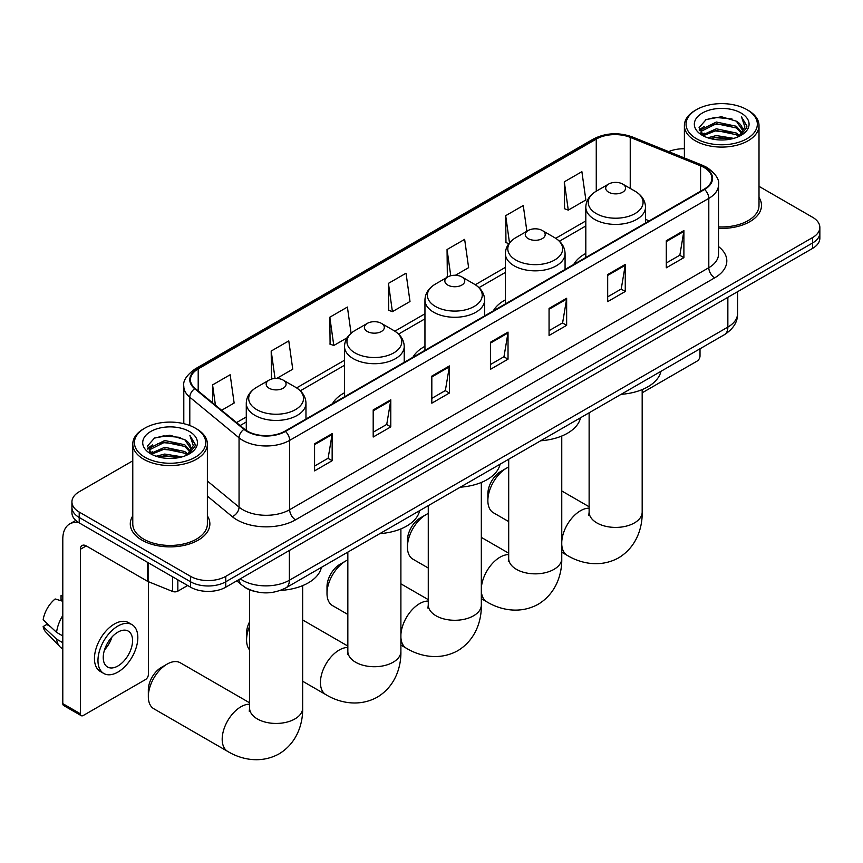 <?xml version="1.0" encoding="UTF-8"?>
<svg xmlns="http://www.w3.org/2000/svg" width="863" height="863" viewBox="0 0 863 863"><rect width="100%" height="100%" fill="white"/><g stroke="black" fill="none" stroke-linecap="round" stroke-linejoin="round"><path stroke-width="1.29" d="M344.52 392.751A43.937 25.372 0 0 0 332.46 403.755M424.952 346.311A43.937 25.372 0 0 0 412.892 357.314M505.384 299.882A43.937 25.372 0 0 0 493.312 310.885M585.815 253.442A43.937 25.372 0 0 0 573.744 264.445M253.765 591.166A24.876 14.358 180 0 1 243.722 586.462M132.773 460.831L79.213 491.748A24.876 14.358 0 0 0 71.931 501.899L71.931 512.73A24.876 14.358 0 0 0 79.213 522.892L190.594 587.196A24.876 14.358 0 0 0 225.761 587.196L812.568 248.404A24.876 14.358 0 0 0 819.85 238.253L819.85 232.837A24.876 14.358 0 0 1 812.568 242.988A24.876 14.358 0 0 0 819.85 232.837L819.85 227.422A24.876 14.358 0 0 0 812.568 217.271L759.009 186.343M71.931 501.899A24.876 14.358 0 0 0 79.213 512.061L190.594 576.365A24.876 14.358 0 0 0 225.761 576.365L225.761 581.781L812.568 242.988L225.761 581.781A24.876 14.358 0 0 1 190.594 581.781A24.876 14.358 0 0 0 225.761 581.781L225.761 587.196M79.213 512.061L79.213 517.476L190.594 581.781L79.213 517.476A24.876 14.358 0 0 1 71.931 507.315A24.876 14.358 0 0 0 79.213 517.476L79.213 522.892M132.773 515.912A39.795 22.977 0 0 0 130.281 523.906A39.795 22.977 0 0 0 141.931 540.152A39.795 22.977 0 0 0 185.308 545.125A39.795 22.977 0 0 0 209.871 523.906A39.795 22.977 0 0 0 207.379 515.912A39.795 22.977 0 0 1 209.871 523.906A39.795 22.977 0 0 1 185.308 545.125A39.795 22.977 0 0 1 141.931 540.152A39.795 22.977 0 0 1 130.281 523.906A39.795 22.977 0 0 1 132.773 515.912M704.111 167.519A26.526 15.318 180 0 1 711.889 178.35A26.526 15.318 180 0 1 704.111 189.18L284.973 431.166A26.526 15.318 180 0 1 244.477 429.127L195.232 388.512A26.526 15.318 180 0 1 190.432 379.731A26.526 15.318 180 0 1 198.199 368.9L596.257 139.083A26.526 15.318 180 0 1 630.238 137.368L700.573 165.804A26.526 15.318 180 0 1 704.111 167.519M704.586 167.249A27.195 15.696 0 0 0 700.95 165.491L630.616 137.055A27.195 15.696 0 0 0 595.794 138.814L197.735 368.63A27.195 15.696 0 0 0 194.693 388.728L243.938 429.343A27.195 15.696 0 0 0 285.437 431.435L704.586 189.45A27.195 15.696 0 0 0 704.586 167.249M314.574 443.787L314.574 470.864L332.158 460.713L332.158 433.636L314.574 443.787M314.574 466.063L328.123 458.242L332.093 434.542A6.634 3.83 -120 0 0 332.158 433.636M328.005 458.318L332.158 460.713M373.194 409.947L373.194 437.023L390.788 426.872L390.788 399.796L373.194 409.947M373.194 432.223L386.743 424.402L390.712 400.691A6.634 3.83 -120 0 0 390.788 399.796M386.624 424.467L390.788 426.872M431.824 376.106L431.824 403.183L449.407 393.021L449.407 365.944L431.824 376.106M431.824 398.372L445.362 390.551L449.332 366.851A6.634 3.83 -120 0 0 449.407 365.944M445.243 390.626L449.407 393.021M666.301 240.723L666.301 267.8L683.895 257.649L683.895 230.572L666.301 240.723M666.301 262.999L679.85 255.178L683.82 231.467A6.634 3.83 -120 0 0 683.895 230.572M679.731 255.243L683.895 257.649M607.681 274.563L607.681 301.64L625.265 291.489L625.265 264.412L607.681 274.563M607.681 296.84L621.231 289.019L625.2 265.319A6.634 3.83 -120 0 0 625.265 264.412M621.112 289.083L625.265 291.489M549.062 308.415L549.062 335.491L566.646 325.34L566.646 298.264L549.062 308.415M549.062 330.68L562.611 322.87L566.581 299.159A6.634 3.83 -120 0 0 566.646 298.264M562.493 322.935L566.646 325.34M490.443 342.255L490.443 369.332L508.027 359.181L508.027 332.104L490.443 342.255M490.443 364.531L503.981 356.71L507.951 332.999A6.634 3.83 -120 0 0 508.027 332.104M503.863 356.775L508.027 359.181M718.523 228.328A39.795 22.977 0 0 0 761.5 205.426A39.795 22.977 0 0 0 759.009 197.433A39.795 22.977 0 0 1 761.5 205.426A39.795 22.977 0 0 1 718.523 228.328M225.761 576.365L812.568 237.573A24.876 14.358 0 0 0 819.85 227.422M684.391 148.77A24.876 14.358 0 0 0 668.674 151.629M276.764 378.426L292.751 369.191L288.781 340.907L271.198 351.058L271.478 377.972M221.618 410.27L234.132 403.043L230.162 374.747L212.578 384.898L212.578 402.816M455.437 275.265L468.62 267.659L464.65 239.364L447.056 249.526L447.347 276.44M526.883 231.262L523.269 205.523L505.686 215.674L505.966 242.589M564.305 181.834L568.275 210.119L585.858 199.968L581.889 171.683L564.305 181.834L564.585 208.749M351.079 333.247L347.401 307.055L329.817 317.217L330.098 344.121M388.436 283.366L392.406 311.662L410.001 301.5L406.031 273.215L388.436 283.366L388.728 310.281M392.406 311.662L388.436 310.173M448.134 276.732L447.056 276.333M447.056 249.526L450.745 275.75M508.836 243.668L505.686 242.481M505.686 215.674L509.494 242.837M568.275 210.119L564.305 208.641M329.817 317.217L333.787 345.502L347.088 337.821M333.787 345.502L329.817 344.024M273.301 378.652L271.198 377.865M271.198 351.058L275.038 378.447M212.578 384.898L215.416 405.157M642.18 392.805L697.077 361.112A4.142 2.395 120 0 0 700.012 356.031L700.012 348.781M696.495 138.749A35.653 20.583 0 0 0 746.905 138.749A35.653 20.583 0 0 0 746.905 109.644L748.081 110.313A37.303 21.543 0 0 1 759.009 125.545A37.303 21.543 0 0 1 735.977 145.448A37.303 21.543 0 0 1 695.319 140.777A37.303 21.543 0 0 1 684.391 125.545A37.303 21.543 0 0 1 695.319 110.313L696.495 109.644A35.653 20.583 0 0 0 696.495 138.749M718.523 226.883A37.303 21.543 0 0 0 759.009 205.426L759.009 125.545M707.736 137.778L716.333 135.567L733.777 138.371M710.195 138.522L716.333 137.26L731.231 138.997L715.179 137.724L710.368 138.565M702.363 135.006L716.333 128.803L736.355 133.031L739.58 135.696M703.226 135.718L716.333 130.496L736.355 134.725L738.685 136.505M701.22 133.862L701.684 129.364L716.333 122.039L736.355 126.257L741.835 132.481M701.036 133.042L701.684 131.057L716.333 123.722L736.355 127.951L741.446 133.28M738.469 136.678A20.723 11.963 0 0 0 742.428 129.644A20.723 11.963 0 0 0 736.355 121.187L742.417 130.054M741.047 113.021A27.357 15.793 0 0 0 702.417 112.988A27.357 15.793 0 0 0 702.234 135.297A27.357 15.793 0 0 0 702.353 135.362A27.357 15.793 0 0 0 741.166 135.297A27.357 15.793 0 0 0 741.047 113.021M736.355 121.187L721.468 116.742L706.161 119.547L699.073 127.573L703.777 136.117M740.174 135.847L746.775 127.465L746.916 125.955L741.533 116.969L744.92 127.034L738.696 136.57M748.081 110.313L746.905 109.644A35.653 20.583 0 0 0 696.495 109.644M741.533 116.969L746.905 126.3M705.805 119.73L715.179 117.411L731.964 118.921M699.343 130.615L702.396 128.22M709.127 125.362L715.179 124.186L731.371 125.513M709.127 132.125L715.179 130.949L731.371 132.287M699.159 129.957L704.186 126.386M701.835 134.509L704.186 133.15M487.865 500.583L487.865 493.819A18.242 10.529 -60 0 1 500.756 471.478L506.624 468.091A26.526 15.318 120 0 0 487.865 500.583A26.526 15.318 120 0 0 493.356 512.73L508.695 521.586M585.815 257.476L585.815 207.174A29.849 17.228 0 0 0 594.553 219.364A29.849 17.228 0 0 0 627.077 223.096A29.849 17.228 0 0 0 645.502 207.174C645.276 200.529 641.792 195.211 635.039 191.198L622.687 184.067A9.946 5.739 0 0 0 608.62 184.067A9.946 5.739 0 0 0 608.62 192.19A9.946 5.739 0 0 0 622.687 192.19A9.946 5.739 0 0 0 622.687 184.067L635.039 191.198A27.422 15.825 0 0 1 635.039 213.582A27.422 15.825 0 0 1 596.268 213.582A27.422 15.825 0 0 1 596.268 191.198L596.257 139.083M621.133 394.315A45.599 26.322 0 0 0 660.918 371.349M508.695 467.034A26.526 15.318 120 0 0 506.624 468.091L500.756 471.478M407.433 547.023L407.433 540.249A18.242 10.529 -60 0 1 420.324 517.919L426.193 514.531A26.526 15.318 120 0 0 407.433 547.023A26.526 15.318 120 0 0 412.924 559.17L428.275 568.027M528.188 238.62A9.946 5.739 0 0 0 542.266 238.62A9.946 5.739 0 0 0 542.266 230.497L554.618 237.638A27.422 15.825 0 0 1 554.618 260.022A27.422 15.825 0 0 1 515.837 260.022A27.422 15.825 0 0 1 515.837 237.638C509.084 241.64 505.599 246.969 505.384 253.614A29.849 17.228 0 0 0 514.121 265.793A29.849 17.228 0 0 0 546.646 269.536A29.849 17.228 0 0 0 565.071 253.614C564.855 246.969 561.371 241.64 554.618 237.638L542.266 230.497A9.946 5.739 0 0 0 528.188 230.497A9.946 5.739 0 0 0 528.188 238.62M540.713 440.756A45.599 26.322 0 0 0 580.497 417.778M428.275 513.463A26.526 15.318 120 0 0 426.193 514.531L420.324 517.919M327.001 593.453L327.001 586.689A18.242 10.529 -60 0 1 339.903 564.348L345.761 560.972A26.526 15.318 120 0 0 327.001 593.453A26.526 15.318 120 0 0 332.503 605.599L347.843 614.456M447.768 285.06A9.946 5.739 0 0 0 461.834 285.06A9.946 5.739 0 0 0 461.834 276.937L474.186 284.067A27.422 15.825 0 0 1 474.186 306.451A27.422 15.825 0 0 1 435.416 306.451A27.422 15.825 0 0 1 435.416 284.067C428.663 288.08 425.179 293.409 424.952 300.044A29.849 17.228 0 0 0 433.69 312.233A29.849 17.228 0 0 0 466.225 315.966A29.849 17.228 0 0 0 484.639 300.044C484.423 293.409 480.939 288.08 474.186 284.067L461.834 276.937A9.946 5.739 0 0 0 447.768 276.937A9.946 5.739 0 0 0 447.768 285.06M460.281 487.185A45.599 26.322 0 0 0 500.065 464.218M347.843 559.904A26.526 15.318 120 0 0 345.761 560.972L339.903 564.348M249.59 626.376A26.526 15.318 120 0 0 246.57 639.893L246.57 633.129A18.242 10.529 -60 0 1 249.59 621.813M246.57 639.893A26.526 15.318 120 0 0 249.59 649.936M367.336 331.489A9.946 5.739 0 0 0 381.403 331.489A9.946 5.739 0 0 0 381.403 323.366L393.755 330.507A27.422 15.825 0 0 1 393.755 352.891A27.422 15.825 0 0 1 354.984 352.891A27.422 15.825 0 0 1 354.984 330.507C348.231 334.51 344.747 339.839 344.52 346.484A29.849 17.228 0 0 0 353.269 358.663A29.849 17.228 0 0 0 385.793 362.406A29.849 17.228 0 0 0 404.218 346.484C403.992 339.839 400.508 334.51 393.755 330.507L381.403 323.366A9.946 5.739 0 0 0 367.336 323.366A9.946 5.739 0 0 0 367.336 331.489M379.849 533.625A45.599 26.322 0 0 0 419.634 510.659M148.328 696.614L148.328 689.85A18.242 10.529 -60 0 1 161.219 667.509L167.088 664.122A26.526 15.318 120 0 0 148.328 696.614A26.526 15.318 120 0 0 153.819 708.76L227.681 751.403A26.526 15.318 -60 0 1 223.614 730.152A26.526 15.318 -60 0 1 240.95 706.765A26.526 15.318 -60 0 1 249.59 704.219M269.083 388.221A9.946 5.739 0 0 0 283.15 388.221A9.946 5.739 0 0 0 283.15 380.098L295.502 387.228A27.422 15.825 0 0 1 295.502 409.612A27.422 15.825 0 0 1 256.732 409.612A27.422 15.825 0 0 1 256.732 387.228C249.979 391.241 246.494 396.559 246.279 403.204A29.849 17.228 0 0 0 255.017 415.394A29.849 17.228 0 0 0 287.541 419.127A29.849 17.228 0 0 0 305.966 403.204C305.75 396.559 302.255 391.241 295.502 387.228L283.15 380.098A9.946 5.739 0 0 0 269.083 380.098A9.946 5.739 0 0 0 269.083 388.221M280.356 590.421A45.599 26.322 0 0 0 321.381 567.379M249.59 702.784L180.345 662.816A26.526 15.318 120 0 0 167.088 664.122L161.219 667.509M177.843 579.828L177.843 591.166L187.659 585.502M78.932 522.719A33.161 19.148 -120 0 0 69.666 523.949A33.161 19.148 -120 0 0 62.794 539.138L62.794 703.625L80.388 713.777L80.388 549.289A8.296 4.79 60 0 1 82.104 545.492A8.296 4.79 60 0 1 86.246 545.901L147.541 581.295L147.541 562.342M80.388 713.777A4.142 2.395 120 0 0 81.241 715.675L63.657 705.524A4.142 2.395 -60 0 1 62.794 703.625M81.241 715.675A4.142 2.395 120 0 0 83.312 715.47L145.448 679.591A4.142 2.395 120 0 0 148.382 674.51L148.382 581.673M177.843 591.166A4.142 2.395 180 0 1 172.535 591.435L148.091 581.554A4.142 2.395 180 0 1 147.541 581.295M117.897 665.988A20.723 11.963 120 0 0 131.446 647.725A20.723 11.963 120 0 0 128.263 631.112A20.723 11.963 120 0 0 117.897 632.137A20.723 11.963 120 0 0 104.358 650.4A20.723 11.963 120 0 0 107.541 667.013A20.723 11.963 120 0 0 117.897 665.988M104.509 649.925A20.723 11.963 120 0 0 111.953 637.034M62.794 596.106L61.036 595.578L61.036 599.742L62.794 600.756M131.996 624.65L128.479 622.622A28.188 16.278 120 0 0 114.38 624.014A28.188 16.278 120 0 0 95.966 648.857A28.188 16.278 120 0 0 100.291 671.446L103.808 673.474A28.188 16.278 120 0 0 117.897 672.083A28.188 16.278 120 0 0 136.311 647.239A28.188 16.278 120 0 0 131.996 624.65A28.188 16.278 120 0 0 117.897 626.053A28.188 16.278 120 0 0 99.482 650.885A28.188 16.278 120 0 0 103.808 673.474M62.794 615.492A27.357 15.793 120 0 0 56.57 632.352L43.15 619.796A21.553 12.449 120 0 1 55.178 598.965L62.794 601.274M62.794 635.945L56.57 632.352M50.41 626.592L46.753 624.478L43.15 626.56L56.57 639.116L62.794 642.708M56.57 639.116A27.357 15.793 120 0 0 59.946 646.765A27.357 15.793 120 0 0 62.017 648.383L62.794 648.836M62.794 595.092A21.553 12.449 120 0 0 61.036 595.578M43.15 626.56A21.553 12.449 120 0 0 45.696 631.921L59.946 646.765M144.865 457.228A35.653 20.583 0 0 0 195.286 457.228A35.653 20.583 0 0 0 195.286 428.124L196.451 428.792A37.303 21.543 0 0 0 196.451 428.792A37.303 21.543 0 0 1 207.379 444.024A37.303 21.543 0 0 1 184.348 463.927A37.303 21.543 0 0 1 143.69 459.256A37.303 21.543 0 0 1 132.773 444.024A37.303 21.543 0 0 1 143.69 428.803L144.865 428.124A35.653 20.583 0 0 0 144.865 457.228M132.773 444.024L132.773 523.906A37.303 21.543 0 0 0 143.69 539.138A37.303 21.543 0 0 0 184.348 543.798A37.303 21.543 0 0 0 207.379 523.906L207.379 444.024M156.106 456.257L164.714 454.057L182.147 456.851M158.565 457.002L164.714 455.74L179.601 457.476M150.766 453.474L164.714 447.282L184.725 451.511L187.951 454.175M151.597 454.197L164.714 448.976L184.725 453.204L187.055 454.984M149.59 452.341L150.054 447.843L164.714 440.518L184.725 444.736L190.205 450.961M149.407 451.522L150.054 449.537L164.714 442.201L184.725 446.43L189.817 451.759M186.85 455.157A20.723 11.963 0 0 0 190.799 448.124A20.723 11.963 0 0 0 184.725 439.666L190.788 448.533M189.418 431.5A27.357 15.793 0 0 0 150.788 431.468A27.357 15.793 0 0 0 150.615 453.776A27.357 15.793 0 0 0 150.734 453.841A27.357 15.793 0 0 0 189.536 453.776A27.357 15.793 0 0 0 189.418 431.5M184.725 439.666L169.838 435.222L154.531 438.026L147.444 446.052L152.147 454.596M188.544 454.326L195.157 445.944L195.286 444.434L189.903 435.448L193.29 445.524L187.066 455.049M196.451 428.803L195.286 428.124A35.653 20.583 0 0 0 144.865 428.124M189.903 435.448L195.275 444.779M154.175 438.21L163.549 435.891L180.335 437.401M147.713 449.094L150.766 446.7M157.498 443.841L163.549 442.665L179.741 443.992M157.498 450.605L163.549 449.429L179.741 450.766M158.738 457.045L163.549 456.203L179.58 457.487M147.53 448.436L152.557 444.866M150.205 452.989L152.557 451.64M240.248 578.836A33.161 19.148 0 0 0 242.471 580.26A33.161 19.148 0 0 0 289.364 580.26L727.854 327.099A33.161 19.148 0 0 0 737.574 313.56C737.811 321.791 733.431 328.825 724.424 334.682L285.933 587.843A16.58 9.569 60 0 0 289.364 580.26L289.364 550.475M727.854 297.314L727.854 327.099A16.58 9.569 60 0 1 724.424 334.682M238.9 579.612A16.58 11.09 129.5 0 0 241.791 584.995L236.753 580.853M812.568 248.404L812.568 237.573M190.594 587.196L190.594 576.365M718.523 246.57A41.456 23.927 180 0 1 714.672 277.854L295.524 519.839A8.296 4.79 60 0 1 289.666 509.688L708.803 267.703A33.161 19.148 0 0 0 718.523 254.164L718.523 184.844A33.161 19.148 180 0 1 708.803 198.382A8.296 4.79 -120 0 0 704.586 189.45M295.524 519.839A41.456 23.927 180 0 1 236.904 519.839A41.456 23.927 180 0 1 232.255 516.646L207.379 496.128M243.938 429.343A8.296 5.545 129.5 0 0 239.051 437.811L239.051 507.131A33.161 19.148 0 0 0 242.762 509.688A33.161 19.148 0 0 0 289.666 509.688L289.666 440.367A33.161 19.148 180 0 1 239.051 437.811L189.795 397.207A33.161 19.148 180 0 1 183.797 386.225L183.797 423.679M718.523 184.844C719.623 179.666 715.815 173.884 707.088 167.508L702.73 165.394A8.296 3.884 112 0 0 700.95 165.491M702.73 165.394L632.396 136.958C618.663 132.104 605.621 132.805 593.291 139.072A8.296 4.79 60 0 1 595.794 138.814M197.735 368.63A8.296 4.79 -120 0 0 195.232 368.889C186.624 375.081 182.816 380.853 183.797 386.225M194.693 388.728A8.296 5.545 129.5 0 0 189.795 397.207L189.795 425.535M632.396 136.958A8.296 3.884 112 0 0 630.616 137.055M285.437 431.435A8.296 4.79 60 0 1 289.666 440.367L708.803 198.382L708.803 267.703A8.296 4.79 60 0 0 714.672 277.854M207.379 481.015L239.051 507.131A8.296 5.545 -50.5 0 1 232.255 516.646M198.199 368.9L198.199 390.961M700.573 165.804L700.573 191.219M630.238 137.368L630.238 188.425M649.235 220.863L645.502 219.353M585.815 220.928L555.718 238.307M505.384 267.368L475.286 284.736M424.952 313.798L394.855 331.176M344.52 360.238L296.613 387.897M246.279 416.958L236.548 422.579M490.443 343.118L507.951 332.999M549.062 309.267L566.581 299.159M607.681 275.426L625.2 265.319M666.301 241.586L683.82 231.467M431.824 376.958L449.332 366.851M373.194 410.81L390.712 400.691M314.574 444.65L332.093 434.542M642.18 389.591L642.18 512.093A26.526 15.318 180 0 1 634.413 522.924A26.526 15.318 180 0 1 596.894 522.924A26.526 15.318 180 0 1 589.127 512.093L588.782 515.222M561.759 541.942A26.526 15.318 -60 0 1 580.486 510.745A26.526 15.318 -60 0 1 589.127 508.188M642.18 512.093C642.536 527.433 636.711 546.905 618.62 557.843C600.109 568.037 580.324 563.356 567.218 555.373A26.526 15.318 -60 0 1 561.759 544.477M561.759 436.031L561.759 558.534A26.526 15.318 180 0 1 553.981 569.364A26.526 15.318 180 0 1 516.473 569.364A26.526 15.318 180 0 1 508.695 558.534L508.35 561.662M481.327 588.383A26.526 15.318 -60 0 1 500.055 557.174A26.526 15.318 -60 0 1 508.695 554.618M561.759 558.534C562.115 573.863 556.29 593.345 538.188 604.273C519.677 614.478 499.893 609.785 486.786 601.813A26.526 15.318 -60 0 1 481.327 590.918M481.327 482.46L481.327 604.963A26.526 15.318 180 0 1 473.56 615.794A26.526 15.318 180 0 1 436.042 615.794A26.526 15.318 180 0 1 428.275 604.963L427.919 608.091M400.896 634.812A26.526 15.318 -60 0 1 419.623 603.615A26.526 15.318 -60 0 1 428.275 601.058M481.327 604.963C481.683 620.303 475.858 639.774 457.757 650.713C439.245 660.907 419.472 656.225 406.365 648.242A26.526 15.318 -60 0 1 400.896 637.347M400.896 528.9L400.896 651.403A26.526 15.318 180 0 1 393.129 662.234A26.526 15.318 180 0 1 355.61 662.234A26.526 15.318 180 0 1 347.843 651.403L347.498 654.532M400.896 651.403C401.252 666.732 395.427 686.214 377.336 697.142C358.825 707.347 339.04 702.665 325.934 694.683A26.526 15.318 -60 0 1 321.867 673.42A26.526 15.318 -60 0 1 339.202 650.044A26.526 15.318 -60 0 1 347.843 647.487M302.654 585.621L302.654 708.124A26.526 15.318 180 0 1 294.876 718.955A26.526 15.318 180 0 1 257.357 718.955A26.526 15.318 180 0 1 249.59 708.124L249.245 711.252M80.388 549.289L86.246 545.901M148.091 562.654L148.091 581.554M172.535 591.435L172.535 576.764M285.933 587.843C272.589 594.553 259.245 594.553 245.901 587.843L241.791 584.995M737.574 313.56L737.574 291.705M593.291 139.072L195.232 368.889M585.815 225.977L559.429 241.209M505.384 272.406L478.997 287.638M424.952 318.846L398.577 334.078M344.52 365.276L300.324 390.799M246.279 422.007L240.141 425.545M700.972 133.571L700.972 132.19M684.391 157.983L684.391 125.545M567.218 555.373L561.759 552.223M645.502 223.021L645.502 207.174M585.815 207.174C586.031 200.529 589.515 195.211 596.268 191.198L608.62 184.067M589.127 506.764L561.759 490.961M589.127 412.794L589.127 512.093M486.786 601.813L481.327 598.663M565.071 269.45L565.071 253.614M505.384 303.916L505.384 253.614M528.188 230.497L515.837 237.638M508.695 553.194L481.327 537.39M508.695 459.235L508.695 558.534M406.365 648.242L400.896 645.093M484.639 315.89L484.639 300.044M424.952 350.346L424.952 300.044M447.768 276.937L435.416 284.067M428.275 599.634L400.896 583.83M428.275 505.664L428.275 604.963M325.934 694.683L302.654 681.241M404.218 362.32L404.218 346.484M344.52 396.786L344.52 346.484M367.336 323.366L354.984 330.507M347.843 646.063L302.654 619.968M347.843 552.104L347.843 651.403M302.654 708.124C303.01 723.464 297.174 742.935 279.083 753.874C260.572 764.068 240.788 759.386 227.681 751.403M305.966 419.051L305.966 403.204M246.279 430.443L246.279 403.204M269.083 380.098L256.732 387.228M249.59 589.807L249.59 708.124M69.666 523.949L75.782 520.421M149.353 452.05L149.353 450.669"/></g></svg>
